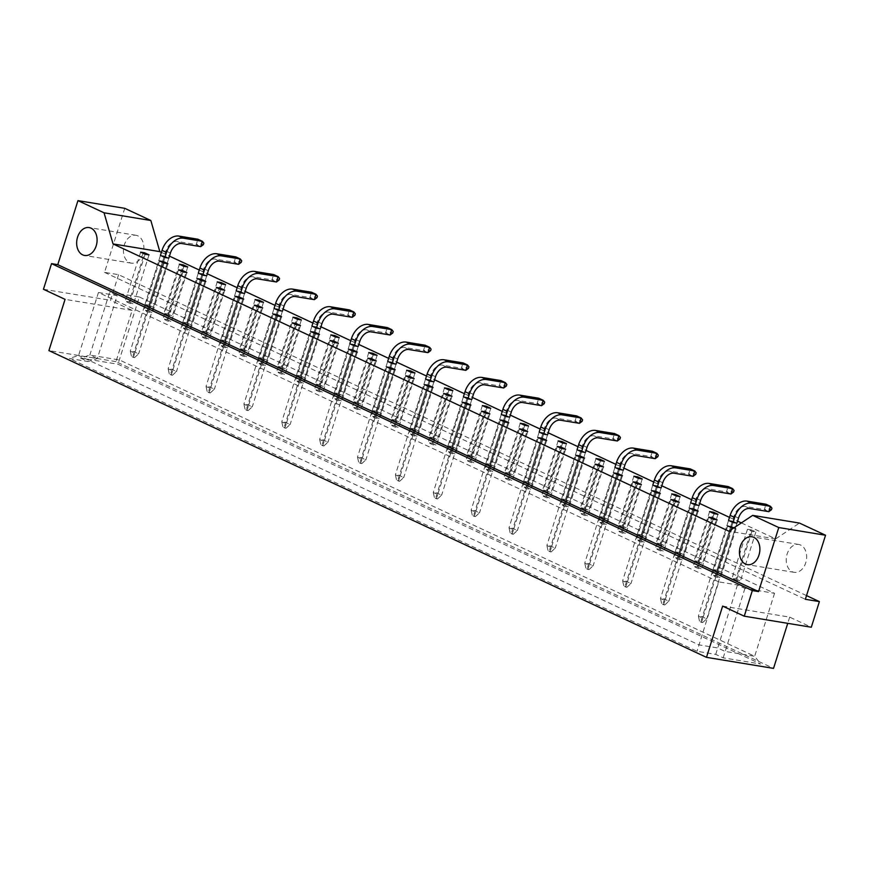 <?xml version="1.0" encoding="UTF-8"?>
<svg xmlns="http://www.w3.org/2000/svg" width="869" height="869" viewBox="0 0 869 869"><rect width="100%" height="100%" fill="white"/><g stroke="black" fill="none" stroke-linecap="round" stroke-linejoin="round"><path stroke-width="0.65" stroke-dasharray="4.34 3.26" d="M800.653 545.059A14.121 10.102 -80.7 0 0 798.73 544.461A14.121 10.102 -80.7 0 0 786.749 555.389A14.121 10.102 -80.7 0 0 792.235 571.737A14.121 10.102 -80.7 0 0 794.147 572.334A14.121 10.102 -80.7 0 0 806.128 561.407A14.121 10.102 -80.7 0 0 800.653 545.059M137.856 235.868A14.121 10.102 -80.7 0 0 135.944 235.282A14.121 10.102 -80.7 0 0 123.963 246.209A14.121 10.102 -80.7 0 0 129.448 262.557A14.121 10.102 -80.7 0 0 131.36 263.155A14.121 10.102 -80.7 0 0 143.342 252.227A14.121 10.102 -80.7 0 0 137.856 235.868M806.519 595.602L118.575 274.68L104.541 272.366L124.745 208.321M118.575 274.68L110.504 300.305L132.121 310.385L115.968 361.623L773.529 668.38M43.45 289.268L110.504 300.305M722.639 606.106L789.693 617.131L811.309 627.222M789.693 617.131L787.738 623.345M80.535 358.05L87.997 361.526L69.281 358.452L697.025 651.283L715.741 654.368L723.193 657.844L760.625 664.003L117.967 364.209L80.535 358.05L89.844 355.095L119.477 359.972L754.683 656.28L725.05 651.402L717.598 647.926L698.882 644.852L78.59 355.486L97.306 358.571L89.844 355.095L109.711 292.114L139.333 296.981L117.967 364.209M115.968 361.623L48.914 350.598M132.121 310.385L65.066 299.36M139.333 296.981L774.54 593.299L744.907 588.422L737.455 584.946L718.739 581.872L697.025 651.283M718.739 581.872L98.447 292.505L78.59 355.486L69.281 358.452M737.455 584.946L715.741 654.368M744.907 588.422L723.193 657.844M774.54 593.299L754.683 656.28L760.625 664.003M98.447 292.505L117.163 295.59L97.306 358.571L87.997 361.526M117.163 295.59L109.711 292.114M697.155 566.903L701.631 568.989L697.731 568.348L693.266 566.262L697.155 566.903L712.319 518.826M716.099 575.734L720.575 577.82L716.675 577.179L712.2 575.093L716.099 575.734L731.253 527.657M678.222 558.072L682.697 560.157L678.798 559.517L674.322 557.431L678.222 558.072L693.386 509.994M659.289 549.241L663.764 551.326L659.864 550.685L655.389 548.589L659.289 549.241L674.442 501.152M640.344 540.399L644.82 542.484L640.92 541.843L636.456 539.758L640.344 540.399L655.508 492.321M621.411 531.567L625.886 533.653L621.987 533.012L617.511 530.926L621.411 531.567L636.575 483.49M602.478 522.736L606.953 524.822L603.053 524.181L598.578 522.095L602.478 522.736L617.631 474.659M583.544 513.905L588.009 515.99L584.109 515.35L579.645 513.264L583.544 513.905L598.698 465.817M564.6 505.063L569.076 507.148L565.176 506.508L560.701 504.422L564.6 505.063L579.764 456.985M545.667 496.232L550.142 498.317L546.243 497.676L541.767 495.591L545.667 496.232L560.82 448.154M526.733 487.4L531.198 489.486L527.309 488.845L522.834 486.759L526.733 487.4L541.887 439.323M507.789 478.569L512.265 480.655L508.365 480.014L503.89 477.928L507.789 478.569L522.953 430.481M488.856 469.727L493.331 471.813L489.432 471.172L484.956 469.086L488.856 469.727L504.02 421.65M469.923 460.896L474.387 462.981L470.498 462.341L466.023 460.255L469.923 460.896L485.076 412.818M450.978 452.065L455.454 454.15L451.554 453.509L447.079 451.424L450.978 452.065L466.142 403.987M432.045 443.233L436.52 445.319L432.621 444.678L428.145 442.593L432.045 443.233L447.209 395.145M413.112 434.391L417.576 436.488L413.687 435.836L409.212 433.75L413.112 434.391L428.265 386.314M394.168 425.56L398.643 427.646L394.743 427.005L390.268 424.919L394.168 425.56L409.332 377.483M375.234 416.729L379.71 418.815L375.81 418.174L371.335 416.088L375.234 416.729L390.398 368.652M356.301 407.898L360.776 409.983L356.877 409.342L352.401 407.257L356.301 407.898L371.454 359.82M337.357 399.056L341.832 401.152L337.932 400.511L333.468 398.415L337.357 399.056L352.521 350.978M318.423 390.224L322.899 392.31L318.999 391.669L314.524 389.584L318.423 390.224L333.587 342.147M299.49 381.393L303.965 383.479L300.066 382.838L295.59 380.752L299.49 381.393L314.643 333.316M280.546 372.562L285.021 374.648L281.121 374.007L276.657 371.921L280.546 372.562L295.71 324.485M261.612 363.731L266.088 365.816L262.188 365.176L257.713 363.079L261.612 363.731L276.776 315.643M242.679 354.889L247.154 356.974L243.255 356.333L238.779 354.248L242.679 354.889L257.832 306.811M223.746 346.058L228.21 348.143L224.311 347.502L219.846 345.417L223.746 346.058L238.899 297.98M204.802 337.226L209.277 339.312L205.377 338.671L200.902 336.585L204.802 337.226L219.966 289.149M185.868 328.395L190.344 330.481L186.444 329.84L181.969 327.754L185.868 328.395L201.021 280.307M166.935 319.553L171.399 321.639L167.5 320.998L163.035 318.912L166.935 319.553L182.088 271.476M147.991 310.722L152.466 312.807L148.566 312.167L144.091 310.081L147.991 310.722L163.155 262.644M129.057 301.891L133.533 303.976L129.633 303.335L125.158 301.25L129.057 301.891L144.211 253.813M735.902 578.993L740.377 581.079L736.477 580.438L732.002 578.352L735.902 578.993L751.381 529.894L755.856 531.98L751.957 531.339L747.481 529.254L751.381 529.894M716.968 570.162L721.433 572.247L717.533 571.606L713.069 569.521L716.968 570.162L732.448 521.052L736.923 523.138L721.433 572.247M698.024 561.331L702.5 563.416L698.6 562.775L694.125 560.69L698.024 561.331L713.188 513.253M679.091 552.499L683.566 554.585L679.667 553.944L675.191 551.848L679.091 552.499L694.57 503.39L699.045 505.476L683.566 554.585M660.158 543.657L664.622 545.743L660.733 545.102L656.258 543.016L660.158 543.657L675.311 495.58M641.213 534.826L645.689 536.912L641.789 536.271L637.314 534.185L641.213 534.826L656.703 485.717L661.168 487.802L645.689 536.912M622.28 525.995L626.755 528.08L622.856 527.44L618.38 525.354L622.28 525.995L637.444 477.917M603.347 517.164L607.811 519.249L603.922 518.608L599.447 516.523L603.347 517.164L618.826 468.054L623.301 470.14L607.811 519.249M584.402 508.322L588.878 510.407L584.978 509.766L580.503 507.681L584.402 508.322L599.567 460.244M565.469 499.49L569.945 501.576L566.045 500.935L561.57 498.849L565.469 499.49L580.948 450.381L585.424 452.477L569.945 501.576M546.536 490.659L551 492.745L547.112 492.104L542.636 490.018L546.536 490.659L561.689 442.582M527.592 481.828L532.067 483.914L528.167 483.273L523.692 481.187L527.592 481.828L543.082 432.719L547.557 434.804L532.067 483.914M508.658 472.986L513.134 475.071L509.234 474.431L504.759 472.345L508.658 472.986L523.822 424.908M489.725 464.155L494.2 466.24L490.301 465.599L485.825 463.514L489.725 464.155L505.204 415.045L509.679 417.142L494.2 466.24M470.781 455.323L475.256 457.409L471.356 456.768L466.892 454.683L470.781 455.323L485.945 407.246M451.847 446.492L456.323 448.578L452.423 447.937L447.948 445.851L451.847 446.492L467.326 397.383L471.802 399.468L456.323 448.578M432.914 437.65L437.389 439.747L433.49 439.095L429.014 437.009L432.914 437.65L448.067 389.573M413.97 428.819L418.445 430.905L414.546 430.264L410.081 428.178L413.97 428.819L429.46 379.72L433.935 381.806L418.445 430.905M395.037 419.988L399.512 422.073L395.612 421.432L391.137 419.347L395.037 419.988L410.201 371.91M376.103 411.156L380.579 413.242L376.679 412.601L372.204 410.516L376.103 411.156L391.582 362.047L396.058 364.133L380.579 413.242M357.159 402.314L361.634 404.411L357.735 403.759L353.27 401.674L357.159 402.314L372.323 354.237M338.226 393.483L342.701 395.569L338.801 394.928L334.326 392.842L338.226 393.483L353.716 344.385L358.18 346.47L342.701 395.569M319.292 384.652L323.768 386.738L319.868 386.097L315.393 384.011L319.292 384.652L334.446 336.575M300.359 375.821L304.823 377.906L300.924 377.265L296.459 375.18L300.359 375.821L315.838 326.711L320.313 328.797L304.823 377.906M281.415 366.979L285.89 369.075L281.99 368.434L277.515 366.338L281.415 366.979L296.579 318.901M262.481 358.147L266.957 360.233L263.057 359.592L258.582 357.507L262.481 358.147L277.961 309.049L282.436 311.135L266.957 360.233M243.548 349.316L248.013 351.402L244.124 350.761L239.648 348.675L243.548 349.316L258.701 301.239M224.604 340.485L229.079 342.571L225.18 341.93L220.704 339.844L224.604 340.485L240.094 291.376L244.558 293.461L229.079 342.571M205.671 331.654L210.146 333.739L206.246 333.099L201.771 331.002L205.671 331.654L220.835 283.566M186.737 322.812L191.202 324.897L187.313 324.256L182.838 322.171L186.737 322.812L202.216 273.713L206.692 275.799L191.202 324.897M167.793 313.981L172.268 316.066L168.369 315.425L163.893 313.34L167.793 313.981L182.957 265.903M148.86 305.149L153.335 307.235L149.435 306.594L144.96 304.508L148.86 305.149L164.339 256.04L168.814 258.126L153.335 307.235M161.406 252.358L169.455 256.116M199.273 270.031L207.322 273.789M237.15 287.693L245.199 291.452M275.028 305.367L283.066 309.125M312.894 323.029L320.943 326.787M350.772 340.702L358.821 344.461M388.639 358.365L396.688 362.123M426.516 376.038L434.565 379.786M464.394 393.7L472.443 397.459M502.26 411.374L510.309 415.121M540.138 429.036L548.187 432.795M578.015 446.709L586.064 450.457M615.882 464.372L623.931 468.13M653.76 482.045L661.809 485.793M691.637 499.708L699.675 503.466M729.504 517.381L737.553 521.128M741.355 522.899L775.648 538.899L799.458 523.073M104.541 272.366L805.357 599.295M775.648 538.899L728.874 531.209M734.033 527.776L736.054 528.721L733.295 528.265M713.069 569.521L728.548 520.412L732.448 521.052M675.191 551.848L690.67 502.749L694.57 503.39M637.314 534.185L652.804 485.076L656.703 485.717M599.447 516.523L614.926 467.413L618.826 468.054M561.57 498.849L577.049 449.74L580.948 450.381M523.692 481.187L539.182 432.078L543.082 432.719M485.825 463.514L501.304 414.404L505.204 415.045M447.948 445.851L463.438 396.742L467.326 397.383M410.081 428.178L425.56 379.069L429.46 379.72M372.204 410.516L387.683 361.406L391.582 362.047M334.326 392.842L349.816 343.744L353.716 344.385M296.459 375.18L311.938 326.071L315.838 326.711M258.582 357.507L274.061 308.408L277.961 309.049M220.704 339.844L236.194 290.735L240.094 291.376M182.838 322.171L198.317 273.072L202.216 273.713M144.96 304.508L160.439 255.399L164.339 256.04M736.054 528.721L720.575 577.82M727.679 525.995L712.2 575.093M732.154 528.08L716.675 577.179M713.221 519.238L697.731 568.348M717.121 519.879L701.631 568.989M708.746 517.153L693.266 566.262M694.277 510.407L678.798 559.517M698.176 511.048L682.697 560.157M689.812 508.322L674.322 557.431M675.343 501.576L659.864 550.685M679.243 502.217L663.764 551.326M670.868 499.49L655.389 548.589M656.41 492.745L640.92 541.843M660.31 493.386L644.82 542.484M651.935 490.659L636.456 539.758M637.466 483.903L621.987 533.012M641.365 484.554L625.886 533.653M633.001 481.817L617.511 530.926M618.532 475.071L603.053 524.181M622.432 475.712L606.953 524.822M614.057 472.986L598.578 522.095M599.599 466.24L584.109 515.35M603.499 466.881L588.009 515.99M595.124 464.155L579.645 513.264M580.655 457.409L565.176 506.508M584.555 458.05L569.076 507.148M576.19 455.323L560.701 504.422M561.722 448.578L546.243 497.676M565.621 449.219L550.142 498.317M557.246 446.481L541.767 495.591M542.788 439.736L527.309 488.845M546.688 440.377L531.198 489.486M538.313 437.65L522.834 486.759M523.855 430.905L508.365 480.014M527.744 431.545L512.265 480.655M519.38 428.819L503.89 477.928M504.911 422.073L489.432 471.172M508.81 422.714L493.331 471.813M500.435 419.988L484.956 469.086M485.977 413.242L470.498 462.341M489.877 413.883L474.387 462.981M481.502 411.146L466.023 460.255M467.044 404.4L451.554 453.509M470.933 405.041L455.454 454.15M462.569 402.314L447.079 451.424M448.1 395.569L432.621 444.678M451.999 396.21L436.52 445.319M443.624 393.483L428.145 442.593M429.167 386.738L413.687 435.836M433.066 387.378L417.576 436.488M424.691 384.652L409.212 433.75M410.233 377.906L394.743 427.005M414.133 378.547L398.643 427.646M405.758 375.81L390.268 424.919M391.289 369.064L375.81 418.174M395.189 369.705L379.71 418.815M386.824 366.979L371.335 416.088M372.356 360.233L356.877 409.342M376.255 360.874L360.776 409.983M367.88 358.147L352.401 407.257M353.422 351.402L337.932 400.511M357.322 352.043L341.832 401.152M348.947 349.316L333.468 398.415M334.478 342.571L318.999 391.669M338.378 343.212L322.899 392.31M330.014 340.485L314.524 389.584M315.545 333.729L300.066 382.838M319.444 334.369L303.965 383.479M311.069 331.643L295.59 380.752M296.611 324.897L281.121 374.007M300.511 325.538L285.021 374.648M292.136 322.812L276.657 371.921M277.667 316.066L262.188 365.176M281.567 316.707L266.088 365.816M273.203 313.981L257.713 363.079M258.734 307.235L243.255 356.333M262.634 307.876L247.154 356.974M254.259 305.149L238.779 354.248M239.801 298.393L224.311 347.502M243.7 299.034L228.21 348.143M235.325 296.307L219.846 345.417M220.856 289.562L205.377 338.671M224.756 290.203L209.277 339.312M216.392 287.476L200.902 336.585M201.923 280.73L186.444 329.84M205.823 281.371L190.344 330.481M197.448 278.645L181.969 327.754M182.99 271.899L167.5 320.998M186.889 272.54L171.399 321.639M178.514 269.814L163.035 318.912M164.056 263.057L148.566 312.167M167.945 263.709L152.466 312.807M159.581 260.972L144.091 310.081M145.112 254.226L129.633 303.335M149.012 254.867L133.533 303.976M140.637 252.14L125.158 301.25M751.957 531.339L736.477 580.438M755.856 531.98L740.377 581.079M747.481 529.254L732.002 578.352M728.548 520.412L698.361 616.154L702.836 618.239L733.023 522.497L717.533 571.606M714.079 513.666L698.6 562.775M717.979 514.307L702.5 563.416M709.615 511.58L694.125 560.69M690.67 502.749L660.483 598.48L664.959 600.566L695.146 504.835L679.667 553.944M676.212 496.003L660.733 545.102M680.112 496.644L664.622 545.743M671.737 493.918L656.258 543.016M652.804 485.076L622.617 580.818L627.092 582.903L657.279 487.161L641.789 536.271M638.335 478.33L622.856 527.44M642.234 478.971L626.755 528.08M633.859 476.245L618.38 525.354M614.926 467.413L584.739 563.145L589.215 565.23L619.401 469.499L603.922 518.608M600.468 460.668L584.978 509.766M604.357 461.309L588.878 510.407M595.993 458.582L580.503 507.681M577.049 449.74L546.873 545.482L551.337 547.568L581.524 451.826L566.045 500.935M562.591 442.994L547.112 492.104M566.49 443.635L551 492.745M558.115 440.909L542.636 490.018M539.182 432.078L508.995 527.809L513.47 529.894L543.657 434.163L528.167 483.273M524.713 425.332L509.234 474.431M528.613 425.973L513.134 475.071M520.249 423.246L504.759 472.345M501.304 414.404L471.117 510.146L475.593 512.232L505.78 416.501L490.301 465.599M486.846 407.659L471.356 456.768M490.746 408.3L475.256 457.409M482.371 405.573L466.892 454.683M463.438 396.742L433.251 492.473L437.715 494.57L467.902 398.828L452.423 447.937M448.969 389.996L433.49 439.095M452.868 390.637L437.389 439.747M444.493 387.911L429.014 437.009M425.56 379.069L395.373 474.811L399.849 476.896L430.036 381.165L414.546 430.264M411.091 372.323L395.612 421.432M414.991 372.964L399.512 422.073M406.627 370.237L391.137 419.347M387.683 361.406L357.496 457.137L361.971 459.234L392.158 363.492L376.679 412.601M373.225 354.661L357.735 403.759M377.124 355.302L361.634 404.411M368.749 352.575L353.27 401.674M349.816 343.744L319.629 439.475L324.104 441.561L354.28 345.829L338.801 394.928M335.347 336.987L319.868 386.097M339.247 337.628L323.768 386.738M330.872 334.902L315.393 384.011M311.938 326.071L281.752 421.813L286.227 423.898L316.414 328.156L300.924 377.265M297.48 319.325L281.99 368.434M301.369 319.966L285.89 369.075M293.005 317.239L277.515 366.338M274.061 308.408L243.885 404.139L248.349 406.225L278.536 310.494L263.057 359.592M259.603 301.652L244.124 350.761M263.503 302.293L248.013 351.402M255.128 299.566L239.648 348.675M236.194 290.735L206.007 386.477L210.483 388.562L240.67 292.82L225.18 341.93M221.725 283.989L206.246 333.099M225.625 284.63L210.146 333.739M217.25 281.904L201.771 331.002M198.317 273.072L168.13 368.804L172.605 370.889L202.792 275.158L187.313 324.256M183.859 266.316L168.369 315.425M187.747 266.968L172.268 316.066M179.383 264.23L163.893 313.34M160.439 255.399L130.263 351.141L134.728 353.227L164.914 257.485L149.435 306.594M771.455 509.701L769.641 508.843L770.119 507.311L771.944 508.159M700.751 621.791L702.565 622.639L699.621 621.607L700.751 621.791L734.044 516.001A11.482 7.875 -65 0 1 745.385 506.453L764.351 509.571L768.815 511.656M701.446 622.454L702.836 618.239L706.736 618.88L736.923 523.138M702.565 622.639L706.736 618.88L702.261 616.794L698.361 616.154L699.621 621.607M770.119 507.311L766.024 504.237L764.351 509.571L769.641 508.843M733.588 492.028L731.763 491.181L732.252 489.638L734.066 490.485M662.873 604.129L664.698 604.976L661.744 603.944L662.873 604.129L696.167 498.328A11.482 7.875 -65 0 1 707.507 488.791L726.473 491.908L730.948 493.994M663.568 604.791L664.959 600.566L668.858 601.207L699.045 505.476M664.698 604.976L668.858 601.207L664.383 599.121L660.483 598.48L661.744 603.944M732.252 489.638L728.157 486.564L726.473 491.908L731.763 491.181M695.711 474.365L693.886 473.518L694.374 471.976L696.199 472.823M624.996 586.456L626.821 587.303L623.877 586.271L624.996 586.456L658.289 480.666A11.482 7.875 -65 0 1 669.641 471.117L688.596 474.235L693.071 476.321M625.691 587.118L627.092 582.903L630.992 583.544L661.168 487.802M626.821 587.303L630.992 583.544L626.516 581.459L622.617 580.818L623.877 586.271M694.374 471.976L690.279 468.902L688.596 474.235L693.886 473.518M657.833 456.692L656.019 455.845L656.497 454.302L658.322 455.15M587.129 568.793L588.943 569.64L585.999 568.608L587.129 568.793L620.423 462.992A11.482 7.875 -65 0 1 631.763 453.455L650.729 456.573L655.193 458.658M587.824 569.456L589.215 565.23L593.114 565.871L623.301 470.14M588.943 569.64L593.114 565.871L588.639 563.785L584.739 563.145L585.999 568.608M656.497 454.302L652.413 451.228L650.729 456.573L656.019 455.845M619.966 439.03L618.141 438.182L618.63 436.64L620.455 437.487M549.251 551.12L551.076 551.967L548.122 550.935L549.251 551.12L582.545 445.33A11.482 7.875 -65 0 1 593.885 435.782L612.851 438.899L617.327 440.985M549.947 551.782L551.337 547.568L555.237 548.209L585.424 452.477M551.076 551.967L555.237 548.209L550.761 546.123L546.873 545.482L548.122 550.935M618.63 436.64L614.535 433.566L612.851 438.899L618.141 438.182M582.089 421.356L580.264 420.509L580.753 418.967L582.578 419.814M511.374 533.457L513.199 534.305L510.255 533.273L511.374 533.457L544.678 427.657A11.482 7.875 -65 0 1 556.019 418.119L574.974 421.237L579.449 423.322M512.08 534.12L513.47 529.894L517.37 530.546L547.557 434.804M513.199 534.305L517.37 530.546L512.895 528.45L508.995 527.809L510.255 533.273M580.753 418.967L576.658 415.903L574.974 421.237L580.264 420.509M544.222 403.694L542.397 402.847L542.886 401.304L544.7 402.151M473.507 515.784L475.332 516.631L472.378 515.599L473.507 515.784L506.801 409.994A11.482 7.875 -65 0 1 518.141 400.446L537.107 403.564L541.583 405.66M474.202 516.447L475.593 512.232L479.492 512.873L509.679 417.142M475.332 516.631L479.492 512.873L475.017 510.787L471.117 510.146L472.378 515.599M542.886 401.304L538.791 398.23L537.107 403.564L542.397 402.847M506.345 386.021L504.52 385.173L505.008 383.631L506.833 384.478M435.63 498.122L437.455 498.969L434.511 497.937L435.63 498.122L468.923 392.321A11.482 7.875 -65 0 1 480.264 382.784L499.23 385.901L503.705 387.987M436.325 498.784L437.715 494.57L441.615 495.211L471.802 399.468M437.455 498.969L441.615 495.211L437.15 493.114L433.251 492.473L434.511 497.937M505.008 383.631L500.913 380.568L499.23 385.901L504.52 385.173M468.467 368.358L466.653 367.511L467.131 365.968L468.956 366.816M397.763 480.448L399.577 481.307L396.633 480.264L397.763 480.448L431.057 374.658A11.482 7.875 -65 0 1 442.397 365.11L461.352 368.228L465.827 370.324M398.458 481.111L399.849 476.896L403.748 477.537L433.935 381.806M399.577 481.307L403.748 477.537L399.273 475.452L395.373 474.811L396.633 480.264M467.131 365.968L463.036 362.894L461.352 368.228L466.653 367.511M430.6 350.685L428.775 349.838L429.264 348.295L431.078 349.142M359.885 462.786L361.71 463.633L358.756 462.601L359.885 462.786L393.179 356.985A11.482 7.875 -65 0 1 404.519 347.448L423.485 350.565L427.961 352.651M360.581 463.449L361.971 459.234L365.871 459.875L396.058 364.133M361.71 463.633L365.871 459.875L361.395 457.789L357.496 457.137L358.756 462.601M429.264 348.295L425.169 345.232L423.485 350.565L428.775 349.838M392.723 333.023L390.898 332.175L391.387 330.633L393.212 331.48M322.008 445.113L323.833 445.971L320.889 444.928L322.008 445.113L355.302 339.323A11.482 7.875 -65 0 1 366.642 329.775L385.608 332.892L390.083 334.989M322.703 445.786L324.104 441.561L327.993 442.202L358.18 346.47M323.833 445.971L327.993 442.202L323.529 440.116L319.629 439.475L320.889 444.928M391.387 330.633L387.292 327.559L385.608 332.892L390.898 332.175M354.845 315.349L353.031 314.502L353.509 312.959L355.334 313.818M284.141 427.45L285.955 428.298L283.012 427.266L284.141 427.45L317.435 321.649A11.482 7.875 -65 0 1 328.775 312.112L347.741 315.23L352.206 317.315M284.836 428.113L286.227 423.898L290.127 424.539L320.313 328.797M285.955 428.298L290.127 424.539L285.651 422.453L281.752 421.813L283.012 427.266M353.509 312.959L349.414 309.896L347.741 315.23L353.031 314.502M316.979 297.687L315.154 296.84L315.643 295.297L317.457 296.144M246.264 409.777L248.089 410.635L245.134 409.592L246.264 409.777L279.557 303.987A11.482 7.875 -65 0 1 290.898 294.439L309.864 297.567L314.339 299.653M246.959 410.45L248.349 406.225L252.249 406.866L282.436 311.135M248.089 410.635L252.249 406.866L247.774 404.78L243.885 404.139L245.134 409.592M315.643 295.297L311.547 292.223L309.864 297.567L315.154 296.84M279.101 280.014L277.276 279.166L277.765 277.624L279.59 278.482M208.386 392.115L210.211 392.962L207.267 391.93L208.386 392.115L241.691 286.314A11.482 7.875 -65 0 1 253.031 276.776L271.986 279.894L276.461 281.98M209.081 392.777L210.483 388.562L214.382 389.203L244.558 293.461M210.211 392.962L214.382 389.203L209.907 387.118L206.007 386.477L207.267 391.93M277.765 277.624L273.67 274.561L271.986 279.894L277.276 279.166M241.224 262.351L239.409 261.504L239.887 259.961L241.712 260.809M170.52 374.441L172.334 375.299L169.39 374.257L170.52 374.441L203.813 268.651A11.482 7.875 -65 0 1 215.154 259.103L234.119 262.232L238.584 264.317M171.215 375.115L172.605 370.889L176.505 371.53L206.692 275.799M172.334 375.299L176.505 371.53L172.029 369.444L168.13 368.804L169.39 374.257M239.887 259.961L235.803 256.887L234.119 262.232L239.409 261.504M203.357 244.689L201.532 243.831L202.021 242.288L203.846 243.146M132.642 356.779L134.467 357.626L131.512 356.594L132.642 356.779L165.936 250.978A11.482 7.875 -65 0 1 177.276 241.441L196.242 244.558L200.717 246.644M133.337 357.441L134.728 353.227L138.627 353.868L168.814 258.126M134.467 357.626L138.627 353.868L134.152 351.782L130.263 351.141L131.512 356.594M202.021 242.288L197.926 239.225L196.242 244.558L201.532 243.831M738.52 518.087L734.044 516.001M749.86 508.539L745.385 506.453M700.642 500.414L696.167 498.328M711.983 490.876L707.507 488.791M662.765 482.751L658.289 480.666M674.105 473.203L669.641 471.117M624.898 465.078L620.423 462.992M636.238 455.541L631.763 453.455M587.02 447.416L582.545 445.33M598.361 437.867L593.885 435.782M549.143 429.742L544.678 427.657M560.483 420.205L556.019 418.119M511.276 412.08L506.801 409.994M522.617 402.532L518.141 400.446M473.399 394.407L468.923 392.321M484.739 384.869L480.264 382.784M435.521 376.744L431.057 374.658M446.872 367.196L442.397 365.11M397.654 359.071L393.179 356.985M408.995 349.534L404.519 347.448M359.777 341.408L355.302 339.323M371.117 331.86L366.642 329.775M321.91 323.735L317.435 321.649M333.251 314.198L328.775 312.112M284.033 306.073L279.557 303.987M295.373 296.525L290.898 294.439M246.155 288.399L241.691 286.314M257.496 278.862L253.031 276.776M208.288 270.737L203.813 268.651M219.629 261.189L215.154 259.103M170.411 253.064L165.936 250.978M181.751 243.526L177.276 241.441M798.73 544.461L751.957 536.76M135.944 235.282L89.17 227.58M131.36 263.155L84.575 255.453M794.147 572.334L747.373 564.644"/><path stroke-width="1.3" d="M753.868 537.357A14.121 10.102 -80.7 0 0 751.957 536.76A14.121 10.102 -80.7 0 0 739.975 547.698A14.121 10.102 -80.7 0 0 745.45 564.046A14.121 10.102 -80.7 0 0 747.373 564.644A14.121 10.102 -80.7 0 0 759.354 553.705A14.121 10.102 -80.7 0 0 753.868 537.357M91.082 228.178A14.121 10.102 -80.7 0 0 89.17 227.58A14.121 10.102 -80.7 0 0 77.189 238.508A14.121 10.102 -80.7 0 0 82.664 254.867A14.121 10.102 -80.7 0 0 84.575 255.453A14.121 10.102 -80.7 0 0 96.568 244.526A14.121 10.102 -80.7 0 0 91.082 228.178M799.458 523.073L825.55 535.239L778.765 527.548L752.673 515.371L799.458 523.073M51.532 263.644L752.337 590.572L758.572 591.593L57.767 264.676L51.532 263.644L43.45 289.268L65.066 299.36L48.914 350.598L706.486 657.344L773.529 668.38L787.738 623.345M57.767 264.676L77.96 200.62L124.745 208.321L150.837 220.498L104.052 212.796L77.96 200.62M752.337 590.572L744.255 616.186L811.309 627.222L819.391 601.598L805.357 599.295L825.55 535.239M758.572 591.593L778.765 527.548M819.391 601.598L806.519 595.602M744.255 616.186L722.639 606.106L706.486 657.344M104.052 212.796L113.046 243.928L728.874 531.209L752.673 515.371M150.837 220.498L159.831 251.63L161.406 252.358M169.455 256.116L199.273 270.031M207.322 273.789L237.15 287.693M245.199 291.452L275.028 305.367M283.066 309.125L312.894 323.029M320.943 326.787L350.772 340.702M358.821 344.461L388.639 358.365M396.688 362.123L426.516 376.038M434.565 379.786L464.394 393.7M472.443 397.459L502.26 411.374M510.309 415.121L540.138 429.036M548.187 432.795L578.015 446.709M586.064 450.457L615.882 464.372M623.931 468.13L653.76 482.045M661.809 485.793L691.637 499.708M699.675 503.466L729.504 517.381M737.553 521.128L741.355 522.899M708.746 517.153L712.645 517.794L717.121 519.879L713.221 519.238L708.746 517.153M733.295 528.265L727.679 525.995L734.033 527.776M159.831 251.63L113.046 243.928M693.701 508.962L698.176 511.048L694.277 510.407L689.812 508.322L693.701 508.962L693.386 509.994M674.768 500.131L679.243 502.217L675.343 501.576L670.868 499.49L674.768 500.131L674.442 501.152M655.834 491.3L660.31 493.386L656.41 492.745L651.935 490.659L655.834 491.3L655.508 492.321M636.901 482.458L641.365 484.554L637.466 483.903L633.001 481.817L636.901 482.458L636.575 483.49M617.957 473.627L622.432 475.712L618.532 475.071L614.057 472.986L617.957 473.627L617.631 474.659M599.023 464.796L603.499 466.881L599.599 466.24L595.124 464.155L599.023 464.796L598.698 465.817M580.09 455.964L584.555 458.05L580.655 457.409L576.19 455.323L580.09 455.964L579.764 456.985M561.146 447.122L565.621 449.219L561.722 448.578L557.246 446.481L561.146 447.122L560.82 448.154M542.213 438.291L546.688 440.377L542.788 439.736L538.313 437.65L542.213 438.291L541.887 439.323M523.279 429.46L527.744 431.545L523.855 430.905L519.38 428.819L523.279 429.46L522.953 430.481M504.335 420.629L508.81 422.714L504.911 422.073L500.435 419.988L504.335 420.629L504.02 421.65M485.402 411.797L489.877 413.883L485.977 413.242L481.502 411.146L485.402 411.797L485.076 412.818M466.468 402.955L470.933 405.041L467.044 404.4L462.569 402.314L466.468 402.955L466.142 403.987M447.524 394.124L451.999 396.21L448.1 395.569L443.624 393.483L447.524 394.124L447.209 395.145M428.591 385.293L433.066 387.378L429.167 386.738L424.691 384.652L428.591 385.293L428.265 386.314M409.657 376.462L414.133 378.547L410.233 377.906L405.758 375.81L409.657 376.462L409.332 377.483M390.713 367.62L395.189 369.705L391.289 369.064L386.824 366.979L390.713 367.62L390.398 368.652M371.78 358.788L376.255 360.874L372.356 360.233L367.88 358.147L371.78 358.788L371.454 359.82M352.847 349.957L357.322 352.043L353.422 351.402L348.947 349.316L352.847 349.957L352.521 350.978M333.902 341.126L338.378 343.212L334.478 342.571L330.014 340.485L333.902 341.126L333.587 342.147M314.969 332.284L319.444 334.369L315.545 333.729L311.069 331.643L314.969 332.284L314.643 333.316M296.036 323.453L300.511 325.538L296.611 324.897L292.136 322.812L296.036 323.453L295.71 324.485M277.092 314.621L281.567 316.707L277.667 316.066L273.203 313.981L277.092 314.621L276.776 315.643M258.158 305.79L262.634 307.876L258.734 307.235L254.259 305.149L258.158 305.79L257.832 306.811M239.225 296.948L243.7 299.034L239.801 298.393L235.325 296.307L239.225 296.948L238.899 297.98M220.292 288.117L224.756 290.203L220.856 289.562L216.392 287.476L220.292 288.117L219.966 289.149M201.347 279.286L205.823 281.371L201.923 280.73L197.448 278.645L201.347 279.286L201.021 280.307M182.414 270.455L186.889 272.54L182.99 271.899L178.514 269.814L182.414 270.455L182.088 271.476M163.481 261.612L167.945 263.709L164.056 263.057L159.581 260.972L163.481 261.612L163.155 262.644M144.536 252.781L149.012 254.867L145.112 254.226L140.637 252.14L144.536 252.781L144.211 253.813M768.815 511.656L771.455 509.701L771.944 508.159L770.499 506.323L768.815 511.656L749.86 508.539A11.482 7.875 -65 0 0 738.52 518.087L736.923 523.138L733.023 522.497L728.548 520.412L730.145 515.35A17.13 11.742 115 0 1 747.068 501.12L766.024 504.237L770.499 506.323L751.544 503.205A17.13 11.742 115 0 0 734.62 517.446L733.023 522.497M713.514 512.221L717.979 514.307L714.079 513.666L709.615 511.58L713.514 512.221L713.188 513.253M730.948 493.994L733.588 492.028L734.066 490.485L732.632 488.66L730.948 493.994L711.983 490.876A11.482 7.875 -65 0 0 700.642 500.414L699.045 505.476L695.146 504.835L690.67 502.749L692.267 497.687A17.13 11.742 115 0 1 709.191 483.446L728.157 486.564L732.632 488.66L713.666 485.532A17.13 11.742 115 0 0 696.742 499.773L695.146 504.835M675.637 494.559L680.112 496.644L676.212 496.003L671.737 493.918L675.637 494.559L675.311 495.58M693.071 476.321L695.711 474.365L696.199 472.823L694.755 470.987L693.071 476.321L674.105 473.203A11.482 7.875 -65 0 0 662.765 482.751L661.168 487.802L657.279 487.161L652.804 485.076L654.4 480.025A17.13 11.742 115 0 1 671.313 465.784L690.279 468.902L694.755 470.987L675.789 467.87A17.13 11.742 115 0 0 658.865 482.11L657.279 487.161M637.759 476.885L642.234 478.971L638.335 478.33L633.859 476.245L637.759 476.885L637.444 477.917M655.193 458.658L657.833 456.692L658.322 455.15L656.877 453.325L655.193 458.658L636.238 455.541A11.482 7.875 -65 0 0 624.898 465.078L623.301 470.14L619.401 469.499L614.926 467.413L616.523 462.351A17.13 11.742 115 0 1 633.447 448.111L652.413 451.228L656.877 453.325L637.922 450.196A17.13 11.742 115 0 0 620.998 464.437L619.401 469.499M599.892 459.223L604.357 461.309L600.468 460.668L595.993 458.582L599.892 459.223L599.567 460.244M617.327 440.985L619.966 439.03L620.455 437.487L619.01 435.651L617.327 440.985L598.361 437.867A11.482 7.875 -65 0 0 587.02 447.416L585.424 452.477L581.524 451.826L577.049 449.74L578.645 444.689A17.13 11.742 115 0 1 595.569 430.448L614.535 433.566L619.01 435.651L600.044 432.534A17.13 11.742 115 0 0 583.121 446.775L581.524 451.826M562.015 441.55L566.49 443.635L562.591 442.994L558.115 440.909L562.015 441.55L561.689 442.582M579.449 423.322L582.089 421.356L582.578 419.814L581.133 417.989L579.449 423.322L560.483 420.205A11.482 7.875 -65 0 0 549.143 429.742L547.557 434.804L543.657 434.163L539.182 432.078L540.779 427.016A17.13 11.742 115 0 1 557.702 412.775L576.658 415.903L581.133 417.989L562.167 414.861A17.13 11.742 115 0 0 545.254 429.101L543.657 434.163M524.137 423.887L528.613 425.973L524.713 425.332L520.249 423.246L524.137 423.887L523.822 424.908M541.583 405.66L544.222 403.694L544.7 402.151L543.255 400.316L541.583 405.66L522.617 402.532A11.482 7.875 -65 0 0 511.276 412.08L509.679 417.142L505.78 416.501L501.304 414.404L502.901 409.353A17.13 11.742 115 0 1 519.825 395.113L538.791 398.23L543.255 400.316L524.3 397.198A17.13 11.742 115 0 0 507.377 411.439L505.78 416.501M486.271 406.214L490.746 408.3L486.846 407.659L482.371 405.573L486.271 406.214L485.945 407.246M503.705 387.987L506.345 386.021L506.833 384.478L505.389 382.653L503.705 387.987L484.739 384.869A11.482 7.875 -65 0 0 473.399 394.407L471.802 399.468L467.902 398.828L463.438 396.742L465.024 391.68A17.13 11.742 115 0 1 481.947 377.439L500.913 380.568L505.389 382.653L486.423 379.525A17.13 11.742 115 0 0 469.499 393.766L467.902 398.828M448.393 388.552L452.868 390.637L448.969 389.996L444.493 387.911L448.393 388.552L448.067 389.573M465.827 370.324L468.467 368.358L468.956 366.816L467.511 364.98L465.827 370.324L446.872 367.196A11.482 7.875 -65 0 0 435.521 376.744L433.935 381.806L430.036 381.165L425.56 379.069L427.157 374.018A17.13 11.742 115 0 1 444.081 359.777L463.036 362.894L467.511 364.98L448.545 361.862A17.13 11.742 115 0 0 431.632 376.103L430.036 381.165M410.516 370.878L414.991 372.964L411.091 372.323L406.627 370.237L410.516 370.878L410.201 371.91M427.961 352.651L430.6 350.685L431.078 349.142L429.644 347.318L427.961 352.651L408.995 349.534A11.482 7.875 -65 0 0 397.654 359.071L396.058 364.133L392.158 363.492L387.683 361.406L389.279 356.344A17.13 11.742 115 0 1 406.203 342.104L425.169 345.232L429.644 347.318L410.679 344.189A17.13 11.742 115 0 0 393.755 358.43L392.158 363.492M372.649 353.216L377.124 355.302L373.225 354.661L368.749 352.575L372.649 353.216L372.323 354.237M390.083 334.989L392.723 333.023L393.212 331.48L391.767 329.644L390.083 334.989L371.117 331.86A11.482 7.875 -65 0 0 359.777 341.408L358.18 346.47L354.28 345.829L349.816 343.744L351.413 338.682A17.13 11.742 115 0 1 368.326 324.441L387.292 327.559L391.767 329.644L372.801 326.527A17.13 11.742 115 0 0 355.877 340.767L354.28 345.829M334.771 335.543L339.247 337.628L335.347 336.987L330.872 334.902L334.771 335.543L334.446 336.575M352.206 317.315L354.845 315.349L355.334 313.818L353.889 311.982L352.206 317.315L333.251 314.198A11.482 7.875 -65 0 0 321.91 323.735L320.313 328.797L316.414 328.156L311.938 326.071L313.535 321.009A17.13 11.742 115 0 1 330.459 306.768L349.414 309.896L353.889 311.982L334.934 308.853A17.13 11.742 115 0 0 318.011 323.094L316.414 328.156M296.905 317.88L301.369 319.966L297.48 319.325L293.005 317.239L296.905 317.88L296.579 318.901M314.339 299.653L316.979 297.687L317.457 296.144L316.023 294.309L314.339 299.653L295.373 296.525A11.482 7.875 -65 0 0 284.033 306.073L282.436 311.135L278.536 310.494L274.061 308.408L275.658 303.346A17.13 11.742 115 0 1 292.581 289.105L311.547 292.223L316.023 294.309L297.057 291.191A17.13 11.742 115 0 0 280.133 305.432L278.536 310.494M259.027 300.207L263.503 302.293L259.603 301.652L255.128 299.566L259.027 300.207L258.701 301.239M276.461 281.98L279.101 280.014L279.59 278.482L278.145 276.646L276.461 281.98L257.496 278.862A11.482 7.875 -65 0 0 246.155 288.399L244.558 293.461L240.67 292.82L236.194 290.735L237.791 285.673A17.13 11.742 115 0 1 254.704 271.432L273.67 274.561L278.145 276.646L259.179 273.529A17.13 11.742 115 0 0 242.255 287.758L240.67 292.82M221.15 282.544L225.625 284.63L221.725 283.989L217.25 281.904L221.15 282.544L220.835 283.566M238.584 264.317L241.224 262.351L241.712 260.809L240.268 258.973L238.584 264.317L219.629 261.189A11.482 7.875 -65 0 0 208.288 270.737L206.692 275.799L202.792 275.158L198.317 273.072L199.913 268.01A17.13 11.742 115 0 1 216.837 253.77L235.803 256.887L240.268 258.973L221.313 255.855A17.13 11.742 115 0 0 204.389 270.096L202.792 275.158M183.283 264.871L187.747 266.968L183.859 266.316L179.383 264.23L183.283 264.871L182.957 265.903M200.717 246.644L203.357 244.689L203.846 243.146L202.401 241.31L200.717 246.644L181.751 243.526A11.482 7.875 -65 0 0 170.411 253.064L168.814 258.126L164.914 257.485L160.439 255.399L162.036 250.337A17.13 11.742 115 0 1 178.96 236.096L197.926 239.225L202.401 241.31L183.435 238.193A17.13 11.742 115 0 0 166.511 252.423L164.914 257.485M731.579 526.636L731.253 527.657M712.645 517.794L712.319 518.826M751.544 503.205L747.068 501.12M734.62 517.446L730.145 515.35M713.666 485.532L709.191 483.446M696.742 499.773L692.267 497.687M675.789 467.87L671.313 465.784M658.865 482.11L654.4 480.025M637.922 450.196L633.447 448.111M620.998 464.437L616.523 462.351M600.044 432.534L595.569 430.448M583.121 446.775L578.645 444.689M562.167 414.861L557.702 412.775M545.254 429.101L540.779 427.016M524.3 397.198L519.825 395.113M507.377 411.439L502.901 409.353M486.423 379.525L481.947 377.439M469.499 393.766L465.024 391.68M448.545 361.862L444.081 359.777M431.632 376.103L427.157 374.018M410.679 344.189L406.203 342.104M393.755 358.43L389.279 356.344M372.801 326.527L368.326 324.441M355.877 340.767L351.413 338.682M334.934 308.853L330.459 306.768M318.011 323.094L313.535 321.009M297.057 291.191L292.581 289.105M280.133 305.432L275.658 303.346M259.179 273.529L254.704 271.432M242.255 287.758L237.791 285.673M221.313 255.855L216.837 253.77M204.389 270.096L199.913 268.01M183.435 238.193L178.96 236.096M166.511 252.423L162.036 250.337"/></g></svg>
